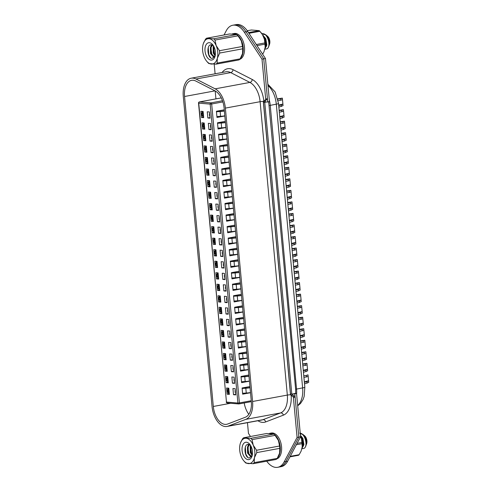 <?xml version="1.0" encoding="UTF-8"?>
<svg xmlns="http://www.w3.org/2000/svg" width="492" height="492" viewBox="0 0 492 492"><rect width="100%" height="100%" fill="white"/><g stroke="black" fill="none" stroke-linecap="round" stroke-linejoin="round"><path stroke-width="0.74" d="M266.719 461.195A21.617 12.46 -100.5 0 0 275.741 467.4A21.617 12.46 -100.5 0 0 277.685 467.308L279.425 466.988A21.617 12.46 -100.5 0 0 285.889 461.57L298.828 437.105L294.813 393.828L291.805 394.043L264.739 102.324L266.48 102.004L263.472 102.219L290.532 393.938L291.805 394.043M277.685 467.308A21.617 12.46 -100.5 0 0 284.155 461.89L285.889 461.57A21.617 12.46 -100.5 0 1 279.425 466.988L281.16 466.662A21.617 12.46 -100.5 0 0 287.629 461.25L300.563 436.785L296.547 393.508L295.698 393.329L296.178 393.477M267.753 102.108L263.737 58.837L265.471 58.511L269.487 101.789L266.48 102.004M222.095 72.496A22.158 12.774 79.5 0 1 233.048 69.661L252.248 79.483A22.158 12.774 79.5 0 1 263.81 100.817L267.107 99.624A1.082 0.621 -100.5 0 0 267.433 98.658L263.737 58.837L246.025 31.826A21.617 12.46 -100.5 0 0 234.512 24.92L236.246 24.6A21.617 12.46 -100.5 0 1 247.759 31.506L265.471 58.511M296.547 393.508L294.813 393.828M287.629 461.25L285.889 461.57L298.828 437.105L300.563 436.785M268.638 101.604L295.63 389.264L295.698 393.329L293.539 393.723M264.739 102.324L263.472 102.219M277.593 457.744A13.241 7.632 -100.5 0 0 279.616 443.329A13.241 7.632 -100.5 0 0 271.246 433.212A13.241 7.632 -100.5 0 0 270.059 433.267A13.241 7.632 -100.5 0 0 269.204 433.513M276.713 458.931A13.241 7.632 -100.5 0 0 281.363 445.198A13.241 7.632 -100.5 0 0 272.55 432.972A13.241 7.632 -100.5 0 0 271.356 433.028L270.059 433.267M296.35 444.75L301.996 443.71L302.223 446.822L301.092 451.195L299.148 454.713A14.323 8.253 -100.5 0 1 298.576 455.266L289.948 456.859M299.148 454.713L290.212 456.361M301.996 443.71A14.323 8.253 -100.5 0 0 301.879 442.486L297.082 443.372M302.223 446.822A12.97 7.478 -100.5 0 0 301.479 438.784L301.879 442.486M301.479 438.784L300.544 436.588M240.526 58.197A13.241 7.632 -100.5 0 0 242.55 43.776A13.241 7.632 -100.5 0 0 234.18 33.659A13.241 7.632 -100.5 0 0 232.993 33.72A13.241 7.632 -100.5 0 0 232.138 33.966M239.647 59.384A13.241 7.632 -100.5 0 0 244.296 45.645A13.241 7.632 -100.5 0 0 235.483 33.419A13.241 7.632 -100.5 0 0 234.297 33.481L232.993 33.72M257.015 45.621L264.93 44.163L265.157 47.269A12.97 7.478 -100.5 0 0 264.413 39.231L264.813 42.939L256.289 44.514M265.157 47.269L264.026 51.648L262.666 54.237M264.93 44.163A14.323 8.253 -100.5 0 0 264.813 42.939M248.946 33.308L259.874 31.291L262.445 34.6A12.97 7.478 -100.5 0 0 261.061 32.657L260.563 32.072M264.413 39.231L262.445 34.6M259.874 31.291A14.323 8.253 -100.5 0 0 259.186 30.633L248.485 32.607M247.248 30.75L251.4 29.987L259.186 30.633M224.838 116.001L216.99 117.453L216.412 111.26L224.266 109.808M207.833 117.994L207.261 111.801L209.487 111.985L210.059 118.178L207.833 117.994L210.004 117.594M201.48 117.465L200.902 111.272L203.128 111.456L203.7 117.65L201.48 117.465L203.639 116.955M225.908 127.533L218.061 128.984L217.482 122.791L225.336 121.34M208.903 129.525L208.331 123.332L210.558 123.517L211.13 129.71L208.903 129.525L211.074 129.125M202.55 128.996L201.972 122.803L204.198 122.988L204.77 129.181L202.55 128.996L204.709 128.486M226.978 139.064L219.131 140.509L218.553 134.322L226.406 132.871M209.973 141.056L209.401 134.863L211.628 135.048L212.2 141.241L209.973 141.056L212.144 140.65M203.62 140.528L203.042 134.334L205.269 134.519L205.84 140.712L203.62 140.528L205.779 140.017M228.048 150.595L220.201 152.04L219.623 145.847L227.476 144.402M211.043 152.582L210.471 146.395L212.692 146.579L213.27 152.766L211.043 152.582L213.214 152.182M204.684 152.059L204.112 145.866L206.339 146.05L206.911 152.243L204.684 152.059L206.849 151.548M229.118 162.12L221.271 163.572L220.693 157.379L228.54 155.933M212.113 164.113L211.542 157.92L213.762 158.104L214.34 164.297L212.113 164.113L214.284 163.713M205.754 163.584L205.182 157.397L207.409 157.581L207.981 163.768L205.754 163.584L207.919 163.08M230.188 173.651L222.335 175.103L221.763 168.91L229.61 167.458M213.184 175.644L212.612 169.451L214.832 169.635L215.41 175.828L213.184 175.644L215.355 175.244M206.825 175.115L206.253 168.922L208.479 169.107L209.051 175.3L206.825 175.115L208.989 174.605M231.258 185.183L223.405 186.634L222.833 180.441L230.68 178.99M214.254 187.175L213.676 180.982L215.902 181.167L216.48 187.36L214.254 187.175L216.425 186.775M207.895 186.646L207.323 180.453L209.549 180.638L210.121 186.831L207.895 186.646L210.059 186.136M232.329 196.714L224.475 198.159L223.903 191.972L231.75 190.521M215.324 198.707L214.746 192.513L216.972 192.698L217.55 198.891L215.324 198.707L217.495 198.301M208.965 198.178L208.393 191.985L210.619 192.169L211.191 198.362L208.965 198.178L211.123 197.667M233.399 208.245L225.545 209.69L224.973 203.497L232.821 202.052M216.394 210.232L215.816 204.045L218.042 204.229L218.614 210.416L216.394 210.232L218.565 209.832M210.035 209.709L209.463 203.516L211.683 203.7L212.261 209.893L210.035 209.709L212.193 209.198M234.463 219.776L226.615 221.222L226.043 215.029L233.891 213.583M217.464 221.763L216.886 215.57L219.112 215.754L219.684 221.947L217.464 221.763L219.635 221.363M211.105 221.24L210.533 215.047L212.753 215.232L213.331 221.425L211.105 221.24L213.264 220.73M235.533 231.302L227.685 232.753L227.113 226.56L234.961 225.108M218.534 233.294L217.956 227.101L220.182 227.286L220.754 233.479L218.534 233.294L220.699 232.894M212.175 232.765L211.603 226.572L213.823 226.757L214.401 232.95L212.175 232.765L214.334 232.255M236.603 242.833L228.755 244.284L228.183 238.091L236.031 236.64M219.598 244.825L219.026 238.632L221.252 238.817L221.824 245.01L219.598 244.825L221.769 244.426M213.245 244.296L212.667 238.103L214.893 238.288L215.471 244.481L213.245 244.296L215.404 243.786M237.673 254.364L229.825 255.815L229.247 249.622L237.101 248.171M220.668 256.357L220.096 250.164L222.322 250.348L222.894 256.541L220.668 256.357L222.839 255.951M214.315 255.828L213.737 249.635L215.963 249.819L216.542 256.012L214.315 255.828L216.474 255.317M238.743 265.895L230.896 267.34L230.317 261.147L238.171 259.702M221.738 267.882L221.166 261.695L223.393 261.879L223.965 268.066L221.738 267.882L223.909 267.482M215.385 267.359L214.807 261.166L217.033 261.35L217.605 267.543L215.385 267.359L217.544 266.849M239.813 277.427L231.966 278.872L231.388 272.679L239.241 271.233M222.808 279.413L222.236 273.22L224.463 273.404L225.035 279.597L222.808 279.413L224.979 279.013M216.455 278.89L215.877 272.697L218.104 272.882L218.676 279.075L216.455 278.89L218.614 278.38M240.883 288.952L233.036 290.403L232.458 284.21L240.311 282.765M223.878 290.944L223.306 284.751L225.527 284.936L226.105 291.129L223.878 290.944L226.049 290.544M217.525 290.415L216.947 284.228L219.174 284.413L219.746 290.6L217.525 290.415L219.684 289.905M241.953 300.483L234.106 301.934L233.528 295.741L241.375 294.29M224.949 302.475L224.377 296.282L226.597 296.467L227.175 302.66L224.949 302.475L227.12 302.076M218.589 301.947L218.017 295.753L220.244 295.938L220.816 302.131L218.589 301.947L220.754 301.436M243.023 312.014L235.176 313.465L234.598 307.272L242.445 305.821M226.019 314.007L225.447 307.814L227.667 307.998L228.245 314.191L226.019 314.007L228.19 313.607M219.66 313.478L219.088 307.285L221.314 307.469L221.886 313.662L219.66 313.478L221.824 312.967M244.093 323.545L236.24 324.991L235.668 318.804L243.515 317.352M227.089 325.532L226.511 319.345L228.737 319.529L229.315 325.716L227.089 325.532L229.26 325.132M220.73 325.009L220.158 318.816L222.384 319.001L222.956 325.194L220.73 325.009L222.894 324.499M245.164 335.077L237.31 336.522L236.738 330.329L244.585 328.884M228.159 337.063L227.581 330.87L229.807 331.054L230.385 337.248L228.159 337.063L230.33 336.663M221.8 336.54L221.228 330.347L223.454 330.532L224.026 336.725L221.8 336.54L223.958 336.03M246.234 346.602L238.38 348.053L237.808 341.86L245.656 340.415M229.229 348.594L228.651 342.401L230.877 342.586L231.449 348.779L229.229 348.594L231.4 348.195M222.87 348.065L222.298 341.878L224.518 342.063L225.096 348.25L222.87 348.065L225.028 347.561M247.304 358.133L239.45 359.584L238.878 353.391L246.726 351.94M230.299 360.126L229.721 353.933L231.947 354.117L232.519 360.31L230.299 360.126L232.47 359.726M223.94 359.597L223.368 353.404L225.588 353.588L226.166 359.781L223.94 359.597L226.099 359.086M248.368 369.664L240.52 371.116L239.948 364.923L247.796 363.471M231.369 371.657L230.791 365.464L233.017 365.648L233.589 371.841L231.369 371.657L233.534 371.257M225.01 371.128L224.438 364.935L226.658 365.119L227.236 371.312L225.01 371.128L227.169 370.617M249.438 381.195L241.59 382.641L241.018 376.454L248.866 375.002M232.433 383.188L231.861 376.995L234.087 377.179L234.659 383.373L232.433 383.188L234.604 382.782M226.08 382.659L225.502 376.466L227.728 376.651L228.306 382.844L226.08 382.659L228.239 382.149M250.508 392.727L242.661 394.172L242.089 387.979L249.936 386.534M233.503 394.713L232.931 388.52L235.158 388.705L235.73 394.898L233.503 394.713L235.674 394.313M227.15 394.19L226.572 387.997L228.798 388.182L229.377 394.375L227.15 394.19L229.309 393.68M215.195 90.965L215.927 98.874M244.21 402.96A17.294 9.969 -100.5 0 0 248.817 414.295M227.821 388.102L227.931 389.27M228.227 392.462L228.368 393.963M226.75 376.571L226.861 377.745M227.156 380.931L227.298 382.432M225.68 365.039L225.791 366.214M226.086 369.4L226.228 370.906M224.61 353.508L224.721 354.683M225.016 357.875L225.158 359.375M223.54 341.977L223.651 343.152M223.946 346.343L224.088 347.844M222.47 330.452L222.581 331.62M222.876 334.812L223.017 336.313M221.406 318.921L221.511 320.095M221.806 323.281L221.947 324.781M220.336 307.389L220.441 308.564M220.736 311.75L220.877 313.25M219.266 295.858L219.37 297.033M219.672 300.225L219.807 301.725M218.196 284.327L218.3 285.501M218.602 288.693L218.737 290.194M217.126 272.802L217.236 273.97M217.532 277.162L217.667 278.663M216.056 261.27L216.166 262.439M216.462 265.631L216.597 267.131M214.986 249.739L215.096 250.914M215.391 254.1L215.527 255.6M213.915 238.208L214.026 239.383M214.321 242.574L214.463 244.075M212.845 226.677L212.956 227.851M213.251 231.043L213.393 232.544M211.775 215.145L211.886 216.32M212.181 219.512L212.323 221.013M210.705 203.62L210.816 204.789M211.111 207.981L211.252 209.481M209.635 192.089L209.746 193.264M210.041 196.449L210.182 197.95M208.565 180.558L208.676 181.732M208.971 184.924L209.112 186.425M207.501 169.027L207.606 170.201M207.901 173.393L208.042 174.894M206.431 157.495L206.535 158.67M206.831 161.862L206.972 163.362M205.361 145.97L205.465 147.139M205.767 150.331L205.902 151.831M204.291 134.439L204.395 135.614M204.697 138.799L204.832 140.3M203.221 122.908L203.331 124.082M203.627 127.268L203.762 128.775M202.15 111.376L202.261 112.551M202.556 115.743L202.692 117.244M213.307 406.466A17.294 9.969 -100.5 0 0 225.065 424.393A17.294 9.969 -100.5 0 0 226.615 424.319A17.294 9.969 -100.5 0 0 227.642 424.03L245.305 417.259A17.294 9.969 -100.5 0 0 251.314 401.386L224.094 108A17.294 9.969 -100.5 0 0 215.029 90.879L195.822 81.051A17.294 9.969 -100.5 0 0 191.585 80.325A17.294 9.969 -100.5 0 0 184.549 96.493L213.307 406.466L230.613 403.274M225.262 426.527A19.452 11.218 -100.5 0 0 227.009 426.441A19.452 11.218 -100.5 0 0 228.159 426.121L245.828 419.35A19.452 11.218 -100.5 0 0 252.587 401.49L225.367 108.105A19.452 11.218 -100.5 0 0 215.164 88.843L195.964 79.015A19.452 11.218 -100.5 0 0 191.191 78.203A19.452 11.218 -100.5 0 0 183.282 96.383L212.034 406.361A19.452 11.218 -100.5 0 0 225.262 426.527M263.81 100.817L265.366 99.944A1.082 0.621 -100.5 0 0 265.692 98.978L261.996 59.157L263.737 58.837L246.025 31.826A21.617 12.46 -100.5 0 0 234.512 24.92L232.771 25.24A21.617 12.46 -100.5 0 0 226.308 30.658L224.014 34.993M284.155 461.89L297.088 437.425L298.828 437.105L295.132 397.284A1.082 0.621 -100.5 0 0 294.622 396.244L292.82 395.064L292.248 393.963M263.755 100.848L263.331 101.832L290.471 394.363L291.141 395.42A22.158 12.774 79.5 0 1 283.392 415.15L265.723 421.915A22.158 12.774 79.5 0 1 262.421 422.382A22.158 12.774 79.5 0 1 257.913 420.74M297.088 437.425L293.398 397.604A1.082 0.621 -100.5 0 0 292.888 396.564L291.141 395.42M265.495 100.528L265.151 101.905M261.996 59.157L244.284 32.146A21.617 12.46 -100.5 0 0 232.771 25.24M214.211 64.169L215.102 73.788M247.464 422.665L248.46 433.391L250.496 436.496M306.024 371.706L305.876 370.113L307.5 369.24L307.648 370.833L303.453 372.333M303.306 370.747L305.876 370.113M234.487 381.466A0.812 0.652 -85.3 0 1 234.124 380.851L233.983 379.301A0.812 0.652 -85.3 0 1 234.217 378.576M248.983 376.239A6.482 0.818 174.7 0 1 244.745 376.7L241.062 376.946M241.51 381.749L245.188 381.503A6.482 0.818 -5.3 0 0 249.426 381.042M241.043 376.737L245.059 376.472A4.865 0.615 -5.3 0 0 248.958 375.999M303.263 370.279L307.5 369.24L307.1 364.91L302.857 365.894M305.446 365.501L305.298 363.908L306.953 363.317L307.1 364.91M302.709 364.301L305.298 363.908M306.676 363.36L302.678 363.969L306.811 363.324M304.954 360.175L304.806 358.582L306.43 357.709L306.584 359.308L302.383 360.802M302.236 359.215L304.806 358.582M233.417 369.941A0.812 0.652 -85.3 0 1 233.054 369.32L232.913 367.776A0.812 0.652 -85.3 0 1 233.147 367.05M247.913 364.707A6.482 0.818 174.7 0 1 243.675 365.169L239.991 365.415M240.44 370.218L244.118 369.978A6.482 0.818 -5.3 0 0 248.355 369.51M239.973 365.205L243.989 364.941A4.865 0.615 -5.3 0 0 247.888 364.467M302.193 358.748L306.43 357.709L306.03 353.385L301.787 354.363M304.376 353.969L304.228 352.377L305.883 351.786L306.03 353.385M301.639 352.776L304.228 352.377M305.606 351.829L301.608 352.438L305.741 351.792M303.884 348.643L303.736 347.057L305.36 346.177L305.514 347.776L301.313 349.277M301.166 347.684L303.736 347.057M232.347 358.41A0.812 0.652 -85.3 0 1 231.984 357.789L231.843 356.245A0.812 0.652 -85.3 0 1 232.076 355.519M246.843 353.176A6.482 0.818 174.7 0 1 242.605 353.643L238.921 353.883M239.37 358.686L243.054 358.447A6.482 0.818 -5.3 0 0 247.285 357.979M238.903 353.674L242.919 353.41A4.865 0.615 -5.3 0 0 246.818 352.936M301.122 347.217L305.36 346.177L304.96 341.854L300.717 342.832M303.306 342.438L303.158 340.845L304.812 340.255L304.96 341.854M300.569 341.245L303.158 340.845M304.536 340.298L300.538 340.913M302.814 337.112L302.666 335.526L304.296 334.646L304.443 336.245L300.243 337.746M300.095 336.153L302.666 335.526M231.277 346.878A0.812 0.652 -85.3 0 1 230.92 346.263L230.773 344.714A0.812 0.652 -85.3 0 1 231.006 343.988M245.772 341.645A6.482 0.818 174.7 0 1 241.535 342.112L237.851 342.352M238.3 347.161L241.984 346.915A6.482 0.818 -5.3 0 0 246.215 346.448M237.833 342.149L241.849 341.878A4.865 0.615 -5.3 0 0 245.748 341.405M300.052 335.685L304.296 334.646L303.89 330.323L299.646 331.307M302.236 330.907L302.088 329.314L303.742 328.724L303.89 330.323M299.499 329.714L302.088 329.314M303.466 328.767L299.468 329.382M301.744 325.587L301.596 323.994L303.226 323.121L303.373 324.714L299.173 326.214M299.025 324.622L301.596 323.994M230.207 335.347A0.812 0.652 -85.3 0 1 229.85 334.732L229.702 333.182A0.812 0.652 -85.3 0 1 229.936 332.457M244.702 330.114A6.482 0.818 174.7 0 1 240.465 330.581L236.781 330.827M237.23 335.63L240.914 335.384A6.482 0.818 -5.3 0 0 245.145 334.923M236.763 330.618L240.779 330.353A4.865 0.615 -5.3 0 0 244.678 329.874M298.982 324.16L303.226 323.121L302.82 318.791L298.576 319.775M301.166 319.376L301.018 317.789L302.672 317.199L302.82 318.791M298.429 318.183L301.018 317.789M302.395 317.235L298.398 317.85M300.673 314.056L300.526 312.463L302.156 311.59L302.303 313.183L298.103 314.683M297.955 313.096L300.526 312.463M229.137 323.816A0.812 0.652 -85.3 0 1 228.78 323.201L228.632 321.651A0.812 0.652 -85.3 0 1 228.866 320.925M243.632 318.588A6.482 0.818 174.7 0 1 239.395 319.05L235.711 319.296M236.16 324.099L239.844 323.853A6.482 0.818 -5.3 0 0 244.075 323.392M235.693 319.087L239.709 318.822A4.865 0.615 -5.3 0 0 243.608 318.349M297.912 312.629L302.156 311.59L301.75 307.26L297.506 308.244M300.102 307.851L299.954 306.258L301.602 305.667L301.75 307.26M297.359 306.651L299.954 306.258M301.332 305.71L297.328 306.319M228.153 381.183L226.996 380.894A0.812 0.652 -85.3 0 1 226.498 380.218L226.357 378.674A0.812 0.652 -85.3 0 1 226.714 377.838L227.778 377.136M228.134 381.017L227.95 380.974A0.812 0.652 94.7 0 1 227.452 380.298L227.31 378.748L226.357 378.674M227.839 377.807L227.667 377.918A0.812 0.652 94.7 0 0 227.31 378.748M227.083 369.652L225.926 369.363A0.812 0.652 -85.3 0 1 225.428 368.686L225.287 367.143A0.812 0.652 -85.3 0 1 225.643 366.306L226.707 365.611M227.064 369.486L226.88 369.443A0.812 0.652 94.7 0 1 226.382 368.766L226.24 367.223L225.287 367.143M226.769 366.276L226.597 366.386A0.812 0.652 94.7 0 0 226.24 367.223M226.012 358.121L224.856 357.832A0.812 0.652 -85.3 0 1 224.358 357.161L224.217 355.611A0.812 0.652 -85.3 0 1 224.573 354.781L225.637 354.08M225.994 357.961L225.81 357.912A0.812 0.652 94.7 0 1 225.311 357.235L225.17 355.691L224.217 355.611M225.699 354.744L225.527 354.861A0.812 0.652 94.7 0 0 225.17 355.691M224.942 346.596L223.786 346.3A0.812 0.652 -85.3 0 1 223.288 345.63L223.147 344.08A0.812 0.652 -85.3 0 1 223.503 343.25L224.567 342.549M224.924 346.429L224.739 346.38A0.812 0.652 94.7 0 1 224.241 345.71L224.1 344.16L223.147 344.08M224.629 343.213L224.457 343.33A0.812 0.652 94.7 0 0 224.1 344.16M223.872 335.064L222.716 334.769A0.812 0.652 -85.3 0 1 222.218 334.099L222.077 332.549A0.812 0.652 -85.3 0 1 222.433 331.719L223.497 331.018M223.854 334.898L223.669 334.849A0.812 0.652 94.7 0 1 223.171 334.179L223.03 332.629L222.077 332.549M223.559 331.688L223.386 331.799A0.812 0.652 94.7 0 0 223.03 332.629M222.802 323.533L221.646 323.244A0.812 0.652 -85.3 0 1 221.148 322.567L221.006 321.018A0.812 0.652 -85.3 0 1 221.363 320.187L222.427 319.486M222.79 323.367L222.599 323.324A0.812 0.652 94.7 0 1 222.101 322.647L221.96 321.098L221.006 321.018M222.489 320.157L222.316 320.267A0.812 0.652 94.7 0 0 221.96 321.098M299.603 302.525L299.456 300.932L301.086 300.058L301.233 301.657L297.039 303.152M296.891 301.565L299.456 300.932M228.067 312.285A0.812 0.652 -85.3 0 1 227.71 311.67L227.562 310.126A0.812 0.652 -85.3 0 1 227.796 309.394M242.562 307.057A6.482 0.818 174.7 0 1 238.325 307.518L234.647 307.764M235.09 312.568L238.774 312.328A6.482 0.818 -5.3 0 0 243.011 311.86M234.623 307.555L238.638 307.291A4.865 0.615 -5.3 0 0 242.538 306.817M296.848 301.098L301.086 300.058L300.686 295.729L296.436 296.713M299.031 296.319L298.884 294.726L300.532 294.136L300.686 295.729M296.289 295.126L298.884 294.726M300.261 294.179L296.258 294.788M298.533 290.993L298.386 289.407L300.015 288.527L300.163 290.126L295.969 291.627M295.821 290.034L298.386 289.407M226.996 300.76A0.812 0.652 -85.3 0 1 226.64 300.138L226.492 298.595A0.812 0.652 -85.3 0 1 226.732 297.869M241.492 295.526A6.482 0.818 174.7 0 1 237.255 295.993L233.577 296.233M234.02 301.036L237.704 300.797A6.482 0.818 -5.3 0 0 241.941 300.329M233.552 296.024L237.568 295.76A4.865 0.615 -5.3 0 0 241.474 295.286M295.778 289.567L300.015 288.527L299.616 284.204L295.366 285.182M297.961 284.788L297.814 283.195L299.462 282.605L299.616 284.204M295.218 283.595L297.814 283.195M299.191 282.648L295.188 283.263M297.463 279.462L297.316 277.875L298.945 276.996L299.093 278.595L294.899 280.096M294.751 278.503L297.316 277.875M225.926 289.228A0.812 0.652 -85.3 0 1 225.57 288.613L225.428 287.064A0.812 0.652 -85.3 0 1 225.662 286.338M240.422 283.995A6.482 0.818 174.7 0 1 236.191 284.462L232.507 284.702M232.95 289.511L236.634 289.265A6.482 0.818 -5.3 0 0 240.871 288.798M232.488 284.493L236.498 284.228A4.865 0.615 -5.3 0 0 240.403 283.755M294.708 278.035L298.945 276.996L298.546 272.673L294.302 273.657M296.891 273.257L296.744 271.664L298.392 271.074L298.546 272.673M294.154 272.064L296.744 271.664M298.121 271.117L294.124 271.732M296.393 267.937L296.245 266.344L297.875 265.471L298.023 267.064L293.829 268.564M293.681 266.971L296.245 266.344M224.856 277.697A0.812 0.652 -85.3 0 1 224.5 277.082L224.358 275.532A0.812 0.652 -85.3 0 1 224.592 274.807M239.352 272.463A6.482 0.818 174.7 0 1 235.121 272.931L231.437 273.177M231.88 277.98L235.563 277.734A6.482 0.818 -5.3 0 0 239.801 277.273M231.418 272.968L235.428 272.697A4.865 0.615 -5.3 0 0 239.333 272.224M293.638 266.51L297.875 265.471L297.476 261.141L293.232 262.125M295.821 261.726L295.674 260.139L297.328 259.542L297.476 261.141M293.084 260.532L295.674 260.139M295.329 256.406L295.182 254.813L296.805 253.94L296.953 255.532L292.758 257.033M292.611 255.446L295.182 254.813M223.786 266.166A0.812 0.652 -85.3 0 1 223.429 265.551L223.288 264.001A0.812 0.652 -85.3 0 1 223.522 263.275M238.282 260.938A6.482 0.818 174.7 0 1 234.051 261.4L230.367 261.646M230.81 266.449L234.493 266.203A6.482 0.818 -5.3 0 0 238.731 265.742M230.348 261.437L234.358 261.172A4.865 0.615 -5.3 0 0 238.263 260.698M292.568 254.979L296.805 253.94L296.405 249.61L292.162 250.594M294.751 250.2L294.603 248.608L296.252 248.017L296.405 249.61M292.014 249.001L294.603 248.608M295.981 248.06L291.984 248.669M294.259 244.875L294.111 243.282L295.735 242.408L295.883 244.007L291.688 245.502M291.541 243.915L294.111 243.282M222.716 254.635A0.812 0.652 -85.3 0 1 222.359 254.02L222.218 252.47A0.812 0.652 -85.3 0 1 222.452 251.744M237.212 249.407A6.482 0.818 174.7 0 1 232.98 249.868L229.297 250.114M229.739 254.917L233.423 254.678A6.482 0.818 -5.3 0 0 237.661 254.21M229.278 249.905L233.288 249.641A4.865 0.615 -5.3 0 0 237.193 249.167M291.498 243.448L295.735 242.408L295.335 238.079L291.092 239.063M293.681 238.669L293.533 237.076L295.182 236.486L295.335 238.079M290.944 237.476L293.533 237.076M293.189 233.343L293.041 231.75L294.665 230.877L294.813 232.476L290.618 233.977M290.471 232.384L293.041 231.75M221.652 243.109A0.812 0.652 -85.3 0 1 221.289 242.488L221.148 240.945A0.812 0.652 -85.3 0 1 221.382 240.219M236.148 237.876A6.482 0.818 174.7 0 1 231.91 238.343L228.227 238.583M228.669 243.386L232.353 243.146A6.482 0.818 -5.3 0 0 236.59 242.679M228.208 238.374L232.224 238.11A4.865 0.615 -5.3 0 0 236.123 237.636M290.428 231.917L294.665 230.877L294.265 226.554L290.022 227.532M292.611 227.138L292.463 225.545L294.118 224.955L294.265 226.554M289.874 225.945L292.463 225.545M293.841 224.998L289.843 225.613M292.119 221.812L291.971 220.225L293.595 219.346L293.742 220.945L289.548 222.445M289.401 220.853L291.971 220.225M220.582 231.578A0.812 0.652 -85.3 0 1 220.219 230.963L220.078 229.413A0.812 0.652 -85.3 0 1 220.311 228.688M235.078 226.345A6.482 0.818 174.7 0 1 230.84 226.812L227.156 227.052M227.605 231.861L231.283 231.615A6.482 0.818 -5.3 0 0 235.52 231.148M227.138 226.843L231.154 226.578A4.865 0.615 -5.3 0 0 235.053 226.105M289.358 220.385L293.595 219.346L293.195 215.022L288.952 216.006M291.541 215.607L291.393 214.014L293.048 213.423L293.195 215.022M288.804 214.414L291.393 214.014M292.771 213.467L288.773 214.082M291.049 210.287L290.901 208.694L292.525 207.815L292.678 209.414L288.478 210.914M288.33 209.321L290.901 208.694M219.512 220.047A0.812 0.652 -85.3 0 1 219.149 219.432L219.008 217.882A0.812 0.652 -85.3 0 1 219.241 217.157M234.007 214.813A6.482 0.818 174.7 0 1 229.77 215.281L226.086 215.527M226.535 220.33L230.213 220.084A6.482 0.818 -5.3 0 0 234.45 219.623M226.068 215.318L230.084 215.047A4.865 0.615 -5.3 0 0 233.983 214.573M288.287 208.86L292.525 207.815L292.125 203.491L287.882 204.475M290.471 204.075L290.323 202.489L291.977 201.898L292.125 203.491M287.734 202.882L290.323 202.489M291.701 201.935L287.703 202.55M289.979 198.756L289.831 197.163L291.461 196.29L291.608 197.882L287.408 199.383M287.26 197.79L289.831 197.163M218.442 208.516A0.812 0.652 -85.3 0 1 218.079 207.901L217.938 206.351A0.812 0.652 -85.3 0 1 218.171 205.625M232.937 203.288A6.482 0.818 174.7 0 1 228.7 203.75L225.016 203.995M225.465 208.799L229.149 208.553A6.482 0.818 -5.3 0 0 233.38 208.091M224.998 203.786L229.014 203.522A4.865 0.615 -5.3 0 0 232.913 203.048M287.217 197.329L291.461 196.29L291.055 191.96L286.811 192.944M289.401 192.544L289.253 190.958L290.907 190.367L291.055 191.96M286.664 191.351L289.253 190.958M290.631 190.41L286.633 191.019L290.772 190.373M288.909 187.224L288.761 185.632L290.391 184.758L290.538 186.351L286.338 187.852M286.19 186.265L288.761 185.632M217.372 196.984A0.812 0.652 -85.3 0 1 217.015 196.37L216.867 194.82A0.812 0.652 -85.3 0 1 217.101 194.094M231.867 191.757A6.482 0.818 174.7 0 1 227.63 192.218L223.946 192.464M224.395 197.267L228.079 197.021A6.482 0.818 -5.3 0 0 232.31 196.56M223.928 192.255L227.944 191.991A4.865 0.615 -5.3 0 0 231.843 191.517M286.147 185.798L290.391 184.758L289.985 180.429L285.741 181.413M288.33 181.019L288.183 179.426L289.837 178.836L289.985 180.429M285.594 179.82L288.183 179.426M289.56 178.879L285.563 179.488L289.702 178.842M287.838 175.693L287.691 174.1L289.321 173.227L289.468 174.826L285.268 176.327M285.12 174.734L287.691 174.1M216.302 185.459A0.812 0.652 -85.3 0 1 215.945 184.838L215.797 183.295A0.812 0.652 -85.3 0 1 216.031 182.569M230.797 180.226A6.482 0.818 174.7 0 1 226.56 180.687L222.876 180.933M223.325 185.736L227.009 185.496A6.482 0.818 -5.3 0 0 231.24 185.029M222.858 180.724L226.873 180.459A4.865 0.615 -5.3 0 0 230.773 179.986M285.077 174.266L289.321 173.227L288.915 168.904L284.671 169.881M287.26 169.488L287.113 167.895L288.767 167.305L288.915 168.904M284.524 168.295L287.113 167.895M288.49 167.348L284.493 167.963L288.632 167.311M286.768 164.162L286.621 162.575L288.25 161.696L288.398 163.295L284.198 164.795M284.05 163.203L286.621 162.575M215.232 173.928A0.812 0.652 -85.3 0 1 214.875 173.313L214.727 171.763A0.812 0.652 -85.3 0 1 214.961 171.038M229.727 168.695A6.482 0.818 174.7 0 1 225.49 169.162L221.812 169.402M222.255 174.205L225.939 173.965A6.482 0.818 -5.3 0 0 230.17 173.498M221.787 169.193L225.803 168.928A4.865 0.615 -5.3 0 0 229.702 168.455M284.007 162.735L288.25 161.696L287.851 157.372L283.601 158.356M286.196 157.957L286.049 156.364L287.697 155.773L287.851 157.372M283.453 156.763L286.049 156.364M287.426 155.816L283.423 156.431L287.562 155.78M285.698 152.631L285.551 151.044L287.18 150.165L287.328 151.764L283.134 153.264M282.986 151.671L285.551 151.044M214.161 162.397A0.812 0.652 -85.3 0 1 213.805 161.782L213.657 160.232A0.812 0.652 -85.3 0 1 213.891 159.506M228.657 157.163A6.482 0.818 174.7 0 1 224.42 157.631L220.742 157.877M221.185 162.68L224.869 162.434A6.482 0.818 -5.3 0 0 229.106 161.973M220.717 157.668L224.733 157.397A4.865 0.615 -5.3 0 0 228.632 156.923M282.943 151.21L287.18 150.165L286.781 145.841L282.531 146.825M285.126 146.425L284.979 144.839L286.627 144.248L286.781 145.841M282.383 145.232L284.979 144.839M286.356 144.285L282.353 144.9L286.492 144.248M284.628 141.106L284.481 139.513L286.11 138.639L286.258 140.232L282.064 141.733M281.916 140.14L284.481 139.513M213.091 150.866A0.812 0.652 -85.3 0 1 212.735 150.251L212.593 148.701A0.812 0.652 -85.3 0 1 212.827 147.975M227.587 145.638A6.482 0.818 174.7 0 1 223.356 146.099L219.672 146.345M220.115 151.149L223.798 150.903A6.482 0.818 -5.3 0 0 228.036 150.441M219.653 146.136L223.663 145.872A4.865 0.615 -5.3 0 0 227.568 145.398M281.873 139.679L286.11 138.639L285.711 134.31L281.467 135.294M284.056 134.894L283.909 133.307L285.557 132.717L285.711 134.31M281.319 133.701L283.909 133.307M283.558 129.574L283.41 127.981L285.04 127.108L285.188 128.707L280.993 130.202M280.846 128.615L283.41 127.981M212.021 139.334A0.812 0.652 -85.3 0 1 211.665 138.719L211.523 137.17A0.812 0.652 -85.3 0 1 211.757 136.444M226.517 134.107A6.482 0.818 174.7 0 1 222.286 134.568L218.602 134.814M219.045 139.617L222.728 139.371A6.482 0.818 -5.3 0 0 226.966 138.91M218.583 134.605L222.593 134.341A4.865 0.615 -5.3 0 0 226.498 133.867M280.803 128.148L285.04 127.108L284.64 122.779L280.397 123.763M282.986 123.369L282.838 121.776L284.487 121.186L284.64 122.779M280.249 122.17L282.838 121.776M284.216 121.229L280.219 121.838L284.351 121.192M282.488 118.043L282.34 116.45L283.97 115.577L284.118 117.176L279.923 118.677M279.776 117.084L282.34 116.45M210.951 127.809A0.812 0.652 -85.3 0 1 210.594 127.188L210.453 125.645A0.812 0.652 -85.3 0 1 210.687 124.919M225.447 122.576A6.482 0.818 174.7 0 1 221.215 123.037L217.532 123.283M217.974 128.086L221.658 127.846A6.482 0.818 -5.3 0 0 225.896 127.379M217.513 123.074L221.523 122.809A4.865 0.615 -5.3 0 0 225.428 122.336M279.733 116.616L283.97 115.577L283.57 111.254L279.327 112.231M281.916 111.838L281.768 110.245L283.417 109.654L283.57 111.254M279.179 110.645L281.768 110.245M283.146 109.698L279.148 110.306L283.281 109.661M281.424 106.512L281.276 104.925L282.9 104.046L283.048 105.645L278.853 107.145M278.706 105.552L281.276 104.925M209.881 116.278A0.812 0.652 -85.3 0 1 209.524 115.663L209.383 114.113A0.812 0.652 -85.3 0 1 209.617 113.388M224.377 111.044A6.482 0.818 174.7 0 1 220.145 111.512L216.462 111.752M216.904 116.555L220.588 116.315A6.482 0.818 -5.3 0 0 224.826 115.848M216.443 111.543L220.453 111.278A4.865 0.615 -5.3 0 0 224.358 110.805M278.663 105.085L282.9 104.046L282.5 99.722L278.14 100.719M280.846 100.306L280.698 98.714L282.346 98.123L282.5 99.722M277.814 99.156L280.698 98.714M282.076 98.166L277.734 98.83L282.211 98.129M221.732 312.002L220.576 311.713A0.812 0.652 -85.3 0 1 220.078 311.036L219.936 309.493A0.812 0.652 -85.3 0 1 220.293 308.656L221.357 307.961M221.72 311.836L221.535 311.793A0.812 0.652 94.7 0 1 221.031 311.116L220.89 309.573L219.936 309.493M221.418 308.625L221.246 308.736A0.812 0.652 94.7 0 0 220.89 309.573M220.662 300.471L219.512 300.182A0.812 0.652 -85.3 0 1 219.008 299.511L218.866 297.961A0.812 0.652 -85.3 0 1 219.223 297.131L220.287 296.43M220.65 300.305L220.465 300.261A0.812 0.652 94.7 0 1 219.967 299.585L219.819 298.041L218.866 297.961M220.348 297.094L220.182 297.211A0.812 0.652 94.7 0 0 219.819 298.041M219.592 288.945L218.442 288.65A0.812 0.652 -85.3 0 1 217.944 287.98L217.796 286.43A0.812 0.652 -85.3 0 1 218.159 285.6L219.217 284.899M219.58 288.779L219.395 288.73A0.812 0.652 94.7 0 1 218.897 288.06L218.749 286.51L217.796 286.43M219.278 285.563L219.112 285.68A0.812 0.652 94.7 0 0 218.749 286.51M218.522 277.414L217.372 277.119A0.812 0.652 -85.3 0 1 216.874 276.449L216.726 274.899A0.812 0.652 -85.3 0 1 217.089 274.069L218.147 273.368M218.51 277.248L218.325 277.199A0.812 0.652 94.7 0 1 217.827 276.529L217.679 274.979L216.726 274.899M218.208 274.038L218.042 274.149A0.812 0.652 94.7 0 0 217.679 274.979M217.452 265.883L216.302 265.594A0.812 0.652 -85.3 0 1 215.803 264.917L215.656 263.368A0.812 0.652 -85.3 0 1 216.019 262.537L217.077 261.836M217.439 265.717L217.255 265.668A0.812 0.652 94.7 0 1 216.757 264.997L216.609 263.448L215.656 263.368M217.138 262.507L216.972 262.617A0.812 0.652 94.7 0 0 216.609 263.448M216.382 254.352L215.232 254.063A0.812 0.652 -85.3 0 1 214.733 253.386L214.586 251.843A0.812 0.652 -85.3 0 1 214.949 251.006L216.006 250.311M216.369 254.186L216.185 254.143A0.812 0.652 94.7 0 1 215.687 253.466L215.545 251.916L214.586 251.843M216.074 250.975L215.902 251.086A0.812 0.652 94.7 0 0 215.545 251.916M215.318 242.82L214.161 242.531A0.812 0.652 -85.3 0 1 213.663 241.861L213.522 240.311A0.812 0.652 -85.3 0 1 213.879 239.481L214.942 238.78M215.299 242.654L215.115 242.611A0.812 0.652 94.7 0 1 214.617 241.935L214.475 240.391L213.522 240.311M215.004 239.444L214.832 239.555A0.812 0.652 94.7 0 0 214.475 240.391M214.248 231.295L213.091 231A0.812 0.652 -85.3 0 1 212.593 230.33L212.452 228.78A0.812 0.652 -85.3 0 1 212.808 227.95L213.872 227.249M214.229 231.129L214.045 231.08A0.812 0.652 94.7 0 1 213.546 230.41L213.405 228.86L212.452 228.78M213.934 227.913L213.762 228.03A0.812 0.652 94.7 0 0 213.405 228.86M213.177 219.764L212.021 219.469A0.812 0.652 -85.3 0 1 211.523 218.799L211.382 217.249A0.812 0.652 -85.3 0 1 211.738 216.418L212.802 215.717M213.159 219.598L212.975 219.549A0.812 0.652 94.7 0 1 212.476 218.878L212.335 217.329L211.382 217.249M212.864 216.388L212.692 216.498A0.812 0.652 94.7 0 0 212.335 217.329M212.107 208.233L210.951 207.944A0.812 0.652 -85.3 0 1 210.453 207.267L210.312 205.718A0.812 0.652 -85.3 0 1 210.668 204.887L211.732 204.186M212.089 208.067L211.904 208.018A0.812 0.652 94.7 0 1 211.406 207.347L211.265 205.797L210.312 205.718M211.794 204.857L211.621 204.967A0.812 0.652 94.7 0 0 211.265 205.797M211.037 196.702L209.881 196.413A0.812 0.652 -85.3 0 1 209.383 195.736L209.241 194.192A0.812 0.652 -85.3 0 1 209.598 193.356L210.662 192.661M211.019 196.536L210.834 196.493A0.812 0.652 94.7 0 1 210.336 195.816L210.195 194.266L209.241 194.192M210.724 193.325L210.551 193.436A0.812 0.652 94.7 0 0 210.195 194.266M209.967 185.17L208.811 184.881A0.812 0.652 -85.3 0 1 208.313 184.205L208.171 182.661A0.812 0.652 -85.3 0 1 208.528 181.831L209.592 181.13M209.949 185.004L209.764 184.961A0.812 0.652 94.7 0 1 209.266 184.285L209.125 182.741L208.171 182.661M209.653 181.794L209.481 181.905A0.812 0.652 94.7 0 0 209.125 182.741M208.897 173.645L207.741 173.35A0.812 0.652 -85.3 0 1 207.243 172.68L207.101 171.13A0.812 0.652 -85.3 0 1 207.458 170.3L208.522 169.599M208.885 173.479L208.694 173.43A0.812 0.652 94.7 0 1 208.196 172.76L208.054 171.21L207.101 171.13M208.583 170.263L208.411 170.38A0.812 0.652 94.7 0 0 208.054 171.21M207.827 162.114L206.671 161.819A0.812 0.652 -85.3 0 1 206.173 161.148L206.031 159.599A0.812 0.652 -85.3 0 1 206.388 158.768L207.452 158.067M207.815 161.948L207.63 161.899A0.812 0.652 94.7 0 1 207.126 161.228L206.984 159.679L206.031 159.599M207.513 158.738L207.341 158.848A0.812 0.652 94.7 0 0 206.984 159.679M206.757 150.583L205.607 150.294A0.812 0.652 -85.3 0 1 205.109 149.617L204.961 148.067A0.812 0.652 -85.3 0 1 205.324 147.237L206.382 146.536M206.745 150.417L206.56 150.368A0.812 0.652 94.7 0 1 206.062 149.697L205.914 148.147L204.961 148.067M206.443 147.206L206.277 147.317A0.812 0.652 94.7 0 0 205.914 148.147M205.687 139.052L204.537 138.762A0.812 0.652 -85.3 0 1 204.039 138.086L203.891 136.542A0.812 0.652 -85.3 0 1 204.254 135.706L205.312 135.005M205.674 138.885L205.49 138.842A0.812 0.652 94.7 0 1 204.992 138.166L204.844 136.616L203.891 136.542M205.373 135.675L205.207 135.786A0.812 0.652 94.7 0 0 204.844 136.616M204.617 127.52L203.467 127.231A0.812 0.652 -85.3 0 1 202.968 126.555L202.821 125.011A0.812 0.652 -85.3 0 1 203.184 124.181L204.242 123.48M204.604 127.354L204.42 127.311A0.812 0.652 94.7 0 1 203.922 126.635L203.774 125.091L202.821 125.011M204.303 124.144L204.137 124.255A0.812 0.652 94.7 0 0 203.774 125.091M203.547 115.989L202.397 115.7A0.812 0.652 -85.3 0 1 201.898 115.03L201.751 113.48A0.812 0.652 -85.3 0 1 202.114 112.65L203.171 111.948M203.534 115.829L203.35 115.78A0.812 0.652 94.7 0 1 202.852 115.11L202.704 113.56L201.751 113.48M203.233 112.613L203.067 112.73A0.812 0.652 94.7 0 0 202.704 113.56M229.223 392.714L228.067 392.425A0.812 0.652 -85.3 0 1 227.568 391.749L227.427 390.199A0.812 0.652 -85.3 0 1 227.784 389.369L228.848 388.668M229.204 392.548L229.02 392.499A0.812 0.652 94.7 0 1 228.522 391.829L228.38 390.279L227.427 390.199M228.909 389.338L228.737 389.449A0.812 0.652 94.7 0 0 228.38 390.279M307.094 383.237L306.947 381.644L308.57 380.771L308.718 382.364L304.523 383.865M304.376 382.272L306.947 381.644M235.551 392.997A0.812 0.652 -85.3 0 1 235.194 392.382L235.053 390.832A0.812 0.652 -85.3 0 1 235.287 390.107M250.047 387.764A6.482 0.818 174.7 0 1 245.815 388.231L242.132 388.477M242.574 393.28L246.258 393.034A6.482 0.818 -5.3 0 0 250.496 392.573M242.113 388.268L246.129 388.003A4.865 0.615 -5.3 0 0 250.028 387.53M304.333 381.81L308.57 380.771L308.17 376.442L303.927 377.425M306.516 377.026L306.368 375.439L308.017 374.849L308.17 376.442M303.779 375.833L306.368 375.439M252.175 455.61L250.483 456.484L247.556 453.12L247.458 447L249.296 444.51M251.307 456.367L248.245 452.997L248.146 446.877L249.604 444.639M252.199 455.531L250.311 452.615L250.213 446.496L250.631 445.518M252.328 454.891L251 452.486L250.982 446.146M252.082 455.955L249.112 457.99C244.303 457.775 243.116 443.372 248.737 444.368L250.582 445.297M246.467 442.234A8.813 5.08 79.5 0 1 249.659 444.147A8.813 5.08 79.5 0 1 251.929 456.428A8.813 5.08 79.5 0 1 248.079 459.639A8.813 5.08 79.5 0 1 242.089 450.506A8.813 5.08 79.5 0 1 246.467 442.234M301.83 433.95L300.329 434.227M306.122 445.088L306.584 443.882A5.406 3.118 -100.5 0 0 305.194 436.349L302.555 434.116M306.35 444.534L306.768 442.013L304.536 435.586M302.414 448.741L304.388 448.23A8.106 4.674 -100.5 0 0 305.839 445.967A8.106 4.674 -100.5 0 0 306.325 443.704C306.036 437.751 303.921 434.202 299.985 433.065M304.388 448.23C308.127 445.377 304.8 432.991 299.64 433.126M301.682 448.913L303.392 445.758L302.186 437.831L300.421 435.254M301.762 448.606L303.047 445.82L301.842 437.898L300.471 435.752M306.325 443.704L305.839 445.967M240.145 444.055A12.835 7.398 -100.5 0 0 241.326 456.736A12.835 7.398 -100.5 0 0 243.792 460.832A12.835 7.398 -100.5 0 0 248.448 463.618A12.835 7.398 -100.5 0 0 254.395 457.818A12.835 7.398 -100.5 0 0 253.22 445.143A12.835 7.398 -100.5 0 0 246.098 438.261A12.835 7.398 -100.5 0 0 240.49 442.941A12.835 7.398 -100.5 0 0 240.145 444.055M240.49 442.941L242.531 438.833A14.188 8.18 -100.5 0 1 243.626 437.763L250.736 438.354L273.749 434.104L266.646 433.513L243.626 437.763M252.052 439.627L253.22 445.143L256.566 450.254L279.579 446.01L278.411 440.494L275.065 435.377L252.052 439.627A14.188 8.18 -100.5 0 0 250.736 438.354M256.781 452.597L254.395 457.818L254.186 462.64L277.205 458.39L279.585 453.169L279.794 448.347L256.781 452.597A14.188 8.18 -100.5 0 0 256.566 450.254M277.205 458.39A14.188 8.18 -100.5 0 1 276.104 459.46L253.085 463.71L245.982 463.12A14.188 8.18 -100.5 0 1 244.665 461.853L243.792 460.832M253.085 463.71A14.188 8.18 -100.5 0 0 254.186 462.64M279.198 454.405A12.835 7.398 -100.5 0 0 279.241 454.288A12.835 7.398 -100.5 0 0 279.585 453.169A12.835 7.398 -100.5 0 0 278.411 440.494A12.835 7.398 -100.5 0 0 275.938 436.398L275.065 435.377A14.188 8.18 -100.5 0 0 273.749 434.104M279.794 448.347A14.188 8.18 -100.5 0 0 279.579 446.01M247.685 457.289L245.834 454.122L245.305 447.154M249.044 454.688L247.876 447.935M248.497 445.149L248.847 444.387M251.799 454.184L250.631 447.425M247.894 445.998L248.558 444.35M306.768 442.013L305.637 437.88L303.896 435.586M303.287 446.195L303.908 444.473L302.875 438.384L301.135 436.096M215.109 56.063L213.423 56.931L210.49 53.573L210.392 47.453L212.23 44.956M214.241 56.814L211.179 53.444L211.08 47.324L212.538 45.086M215.133 55.977L213.245 53.062L213.147 46.943L213.571 45.971M215.268 55.338L213.94 52.939L213.915 46.599M215.016 56.408L212.046 58.443C207.237 58.222 206.05 43.819 211.671 44.815L213.516 45.75M209.401 42.687A8.813 5.08 79.5 0 1 212.599 44.6A8.813 5.08 79.5 0 1 214.863 56.881A8.813 5.08 79.5 0 1 211.013 60.092A8.813 5.08 79.5 0 1 205.023 50.959A8.813 5.08 79.5 0 1 209.401 42.687M264.764 34.397L262.66 35.073M269.056 45.541L269.518 44.335A5.406 3.118 -100.5 0 0 268.128 36.802L265.489 34.569M269.284 44.987L269.702 42.466L267.47 36.033M265.348 49.194L267.322 48.677A8.106 4.674 -100.5 0 0 268.773 46.42A8.106 4.674 -100.5 0 0 269.259 44.157C268.97 38.204 266.855 34.655 262.919 33.517L261.818 33.634M267.322 48.677C271.061 45.83 267.74 33.444 262.574 33.579L262.125 33.561M264.616 49.36L266.326 46.205L265.12 38.284L262.642 35.061M264.696 49.059L265.981 46.273L264.776 38.351L262.888 35.645M269.259 44.157L268.773 46.42M203.079 44.508A12.835 7.398 -100.5 0 0 204.26 57.183A12.835 7.398 -100.5 0 0 206.726 61.285A12.835 7.398 -100.5 0 0 211.382 64.065A12.835 7.398 -100.5 0 0 217.335 58.271A12.835 7.398 -100.5 0 0 216.154 45.59A12.835 7.398 -100.5 0 0 209.032 38.708A12.835 7.398 -100.5 0 0 203.424 43.388A12.835 7.398 -100.5 0 0 203.079 44.508M203.424 43.388L205.465 39.286A14.188 8.18 -100.5 0 1 206.566 38.216L213.669 38.806L236.689 34.557L229.579 33.966L206.566 38.216M214.986 40.073L216.154 45.59L219.5 50.707L242.513 46.457L241.344 40.941L238.005 35.83L214.986 40.073A14.188 8.18 -100.5 0 0 213.669 38.806M219.715 53.05L217.335 58.271L217.12 63.093L240.139 58.843L242.519 53.622L242.734 48.8L219.715 53.05A14.188 8.18 -100.5 0 0 219.5 50.707M240.139 58.843A14.188 8.18 -100.5 0 1 239.038 59.913L216.025 64.163L208.915 63.573A14.188 8.18 -100.5 0 1 207.599 62.299L206.726 61.285M216.025 64.163A14.188 8.18 -100.5 0 0 217.12 63.093M242.138 54.858A12.835 7.398 -100.5 0 0 242.181 54.741A12.835 7.398 -100.5 0 0 242.519 53.622A12.835 7.398 -100.5 0 0 241.344 40.941A12.835 7.398 -100.5 0 0 238.878 36.845L238.005 35.83A14.188 8.18 -100.5 0 0 236.689 34.557M242.734 48.8A14.188 8.18 -100.5 0 0 242.513 46.457M210.619 57.742L208.768 54.569L208.239 47.607M211.978 55.141L210.81 48.382M211.431 45.602L211.781 44.834M214.733 54.63L213.565 47.878M210.828 46.451L211.492 44.797M269.702 42.466L268.57 38.327L266.83 36.039M266.227 46.648L266.842 44.926L265.815 38.837L264.069 36.543M244.284 32.146L247.759 31.506M269.321 99.999A20.535 11.839 79.5 0 1 270.225 105.3L296.541 389.012A20.535 11.839 79.5 0 1 296.621 394.246M297.66 405.457A20.535 11.839 -100.5 0 0 302.623 387.893L276.301 104.175L269.315 105.552M295.63 389.264L302.623 387.893A5.406 0.683 174.7 0 0 304.825 387.13L278.509 103.412A5.406 0.683 -5.3 0 1 276.301 104.175A20.535 11.839 -100.5 0 0 267.98 85.51M221.277 97.902L199.5 101.924L210.945 102.871L222.489 100.737M251.332 401.632L239.063 403.895M222.882 101.924L211.677 103.99L239.407 402.917L251.252 400.734M237.9 403.028L210.17 104.095L198.731 103.148L226.461 402.075L237.9 403.028A1.082 0.873 94.7 0 0 238.872 403.932A1.082 0.621 -100.5 0 0 238.971 403.926A1.082 0.621 -100.5 0 0 239.407 402.917L237.9 403.028M198.522 103.086L198.731 103.148A1.082 0.873 94.7 0 1 199.5 101.924A1.082 0.621 -100.5 0 0 199.401 101.924A1.082 1.082 0 0 0 198.522 103.086L226.461 402.075A1.082 0.873 94.7 0 0 227.243 402.991L238.681 403.944A1.082 1.082 0 0 0 238.971 403.926L251.338 401.644M221.271 97.89L199.401 101.924A1.082 0.621 -100.5 0 0 199.162 102.072M210.17 104.095L211.677 103.99A1.082 0.621 79.5 0 0 210.945 102.871A1.082 0.873 94.7 0 0 210.17 104.095M227.009 426.441L261.75 420.033A19.452 11.218 -100.5 0 0 262.9 419.707L280.569 412.942A19.452 11.218 -100.5 0 0 287.328 395.082L260.108 101.696A19.452 11.218 -100.5 0 0 249.905 82.428L230.705 72.607A19.452 11.218 -100.5 0 0 225.933 71.789L191.191 78.203M228.159 426.121L262.9 419.707A2.7 2.196 69 0 1 265.723 421.915M291.079 395.383L292.82 395.064M292.888 396.564L294.622 396.244M290.471 394.363L292.254 394.031M263.331 101.832L265.114 101.506M265.366 99.944L267.107 99.624M293.398 397.604L295.132 397.284M265.692 98.978L267.433 98.658M195.964 79.015L230.705 72.607A2.7 2.017 117.1 0 0 233.048 69.661M245.828 419.35L280.569 412.942A2.7 2.196 69 0 1 283.392 415.15M252.587 401.49L287.328 395.082A2.7 0.344 -5.3 0 1 290.587 394.793M225.367 108.105L260.108 101.696A2.7 0.344 -5.3 0 1 263.368 101.407M215.164 88.843L249.905 82.428A2.7 2.017 117.1 0 0 252.248 79.483M184.549 96.493L215.01 90.866M234.432 380.876L234.124 380.851M245.188 381.503L244.745 376.7M233.362 369.344L233.054 369.32M244.118 369.978L243.675 365.169M232.292 357.819L231.984 357.789M243.054 358.447L242.605 353.643M231.08 344.738L230.773 344.714M241.984 346.915L241.535 342.112M230.01 333.207L229.702 333.182M240.914 335.384L240.465 330.581M228.94 321.676L228.632 321.651M239.844 323.853L239.395 319.05M227.452 380.298L226.498 380.218M227.667 377.918L226.714 377.838M227.95 380.974L226.996 380.894M226.382 368.766L225.428 368.686M226.597 366.386L225.643 366.306M226.88 369.443L225.926 369.363M225.311 357.235L224.358 357.161M225.527 354.861L224.573 354.781M225.81 357.912L224.856 357.832M224.241 345.71L223.288 345.63M224.457 343.33L223.503 343.25M224.739 346.38L223.786 346.3M223.171 334.179L222.218 334.099M223.386 331.799L222.433 331.719M223.669 334.849L222.716 334.769M222.101 322.647L221.148 322.567M222.316 320.267L221.363 320.187M222.599 323.324L221.646 323.244M227.87 310.151L227.562 310.126M238.774 312.328L238.325 307.518M226.8 298.619L226.492 298.595M237.704 300.797L237.255 295.993M236.634 289.265L236.191 284.462M235.563 277.734L235.121 272.931M297.322 259.548L293.054 260.2M234.493 266.203L234.051 261.4M222.667 254.044L222.359 254.02M233.423 254.678L232.98 249.868M295.182 236.486L290.913 237.138M221.597 242.513L221.289 242.488M232.353 243.146L231.91 238.343M220.527 230.988L220.219 230.963M231.283 231.615L230.84 226.812M219.457 219.457L219.149 219.432M230.213 220.084L229.77 215.281M218.387 207.925L218.079 207.901M229.149 208.553L228.7 203.75M217.175 194.85L216.867 194.82M228.079 197.021L227.63 192.218M216.105 183.319L215.797 183.295M227.009 185.496L226.56 180.687M215.035 171.788L214.727 171.763M225.939 173.965L225.49 169.162M213.965 160.257L213.657 160.232M224.869 162.434L224.42 157.631M223.798 150.903L223.356 146.099M285.557 132.717L281.283 133.369L285.422 132.723M222.728 139.371L222.286 134.568M221.658 127.846L221.215 123.037M220.588 116.315L220.145 111.512M221.031 311.116L220.078 311.036M221.246 308.736L220.293 308.656M221.535 311.793L220.576 311.713M219.967 299.585L219.008 299.511M220.182 297.211L219.223 297.131M220.465 300.261L219.512 300.182M218.897 288.06L217.944 287.98M219.112 285.68L218.159 285.6M219.395 288.73L218.442 288.65M217.827 276.529L216.874 276.449M218.042 274.149L217.089 274.069M218.325 277.199L217.372 277.119M216.757 264.997L215.803 264.917M216.972 262.617L216.019 262.537M217.255 265.668L216.302 265.594M215.687 253.466L214.733 253.386M215.902 251.086L214.949 251.006M216.185 254.143L215.232 254.063M214.617 241.935L213.663 241.861M214.832 239.555L213.879 239.481M215.115 242.611L214.161 242.531M213.546 230.41L212.593 230.33M213.762 228.03L212.808 227.95M214.045 231.08L213.091 231M212.476 218.878L211.523 218.799M212.692 216.498L211.738 216.418M212.975 219.549L212.021 219.469M211.406 207.347L210.453 207.267M211.621 204.967L210.668 204.887M211.904 208.018L210.951 207.944M210.336 195.816L209.383 195.736M210.551 193.436L209.598 193.356M210.834 196.493L209.881 196.413M209.266 184.285L208.313 184.205M209.481 181.905L208.528 181.831M209.764 184.961L208.811 184.881M208.196 172.76L207.243 172.68M208.411 170.38L207.458 170.3M208.694 173.43L207.741 173.35M207.126 161.228L206.173 161.148M207.341 158.848L206.388 158.768M207.63 161.899L206.671 161.819M206.062 149.697L205.109 149.617M206.277 147.317L205.324 147.237M206.56 150.368L205.607 150.294M204.992 138.166L204.039 138.086M205.207 135.786L204.254 135.706M205.49 138.842L204.537 138.762M203.922 126.635L202.968 126.555M204.137 124.255L203.184 124.181M204.42 127.311L203.467 127.231M202.852 115.11L201.898 115.03M203.067 112.73L202.114 112.65M203.35 115.78L202.397 115.7M228.522 391.829L227.568 391.749M228.737 389.449L227.784 389.369M229.02 392.499L228.067 392.425M235.502 392.407L235.194 392.382M246.258 393.034L245.815 388.231M278.509 103.412L275.108 91.93L267.857 84.224M304.825 387.13L304.167 396.392L303.121 399.424L300.483 403.538L297.691 405.814M226.252 402.013A1.082 1.082 0 0 0 227.243 402.991M300.538 340.894L304.671 340.261M299.468 329.363L303.607 328.73M298.398 317.838L302.537 317.199M297.328 306.307L301.467 305.673M296.258 294.776L300.397 294.142M295.188 283.244L299.327 282.611M294.118 271.713L298.257 271.08M293.048 260.182L297.186 259.548M291.977 248.657L296.116 248.023M290.913 237.126L295.046 236.492M289.843 225.594L293.976 224.961M288.773 214.063L292.906 213.43M287.703 202.532L291.836 201.898"/></g></svg>
